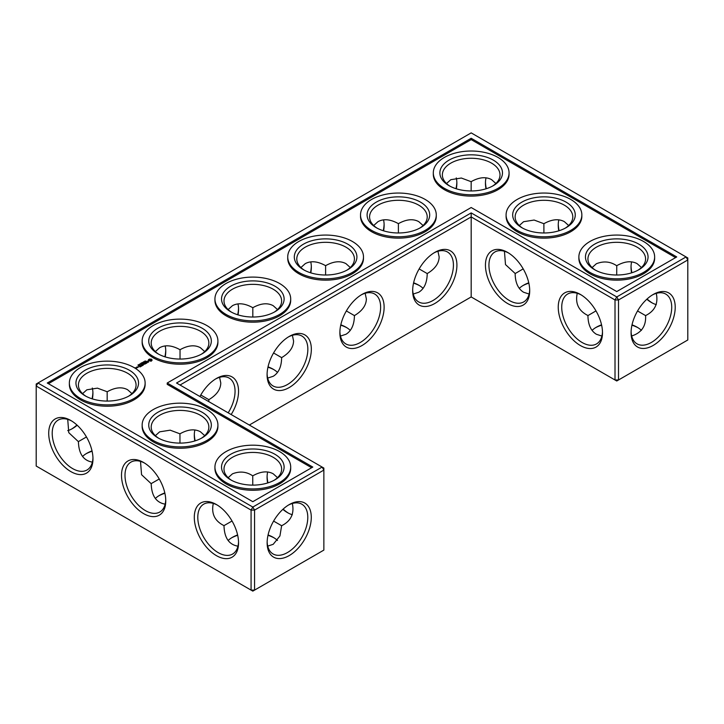 <?xml version="1.0" encoding="UTF-8"?>
<svg xmlns="http://www.w3.org/2000/svg" width="724" height="724" viewBox="0 0 724 724"><rect width="100%" height="100%" fill="white"/><g stroke="black" fill="none" stroke-linecap="round" stroke-linejoin="round"><path stroke-width="1.09" d="M637.98 327.71A31.295 18.064 0 0 0 631.943 325.194M601.626 325.176A31.295 18.064 0 0 0 595.544 327.71M641.419 330.361A28.824 16.643 0 0 0 637.138 327.203A28.824 16.643 0 0 0 632.016 324.85M601.554 324.832A28.824 16.643 0 0 0 596.377 327.203A28.824 16.643 0 0 0 592.069 330.388M595.979 310.895L587.933 315.601C588.06 324.66 590.875 330.877 596.377 334.262L601.888 336.063M656.279 293.374C658.451 303.546 654.885 310.958 645.582 315.601L637.545 310.967M645.582 315.601C646.206 325.99 641.573 332.787 631.672 335.981M346.823 327.71A31.295 18.064 0 0 0 340.742 325.176M419.612 285.681A31.295 18.064 0 0 0 413.531 283.147M274.034 369.729A31.295 18.064 0 0 0 267.952 367.195M274.034 537.832A31.295 18.064 0 0 0 267.998 535.308M237.689 535.289A31.295 18.064 0 0 0 231.599 537.832M164.9 493.27A31.295 18.064 0 0 0 158.809 495.804M92.111 451.242A31.295 18.064 0 0 0 86.02 453.785M528.837 283.147A31.295 18.064 0 0 0 522.755 285.681M587.933 315.51C578.63 310.895 575.064 303.492 577.236 293.301M602.477 331.71A28.824 16.643 60 0 1 596.522 343.927A28.824 16.643 60 0 1 567.697 327.284A28.824 16.643 60 0 1 567.697 294.007A28.824 16.643 60 0 1 581.254 294.958M652.261 295.03A28.743 16.598 -60 0 1 665.772 294.08A28.743 16.598 -60 0 1 665.772 327.266A28.743 16.598 -60 0 1 637.039 343.855A28.743 16.598 -60 0 1 631.102 331.683M641.455 267.536L637.138 263.663C631.455 260.595 624.667 261.264 616.758 265.681L616.703 275.002M656.279 304.623A28.824 16.643 60 0 1 651.41 302.496A28.824 16.643 60 0 1 646.804 299.229M631.563 272.858A28.824 16.643 60 0 1 631.029 267.192A28.824 16.643 60 0 1 631.627 261.871M592.096 267.572L596.377 263.735C603.671 260.857 610.441 261.518 616.676 265.726L616.676 265.726M471.179 296.949L471.179 216.928L615.011 299.971L615.011 379.982L616.758 380.996L687.8 339.981L687.8 259.961L618.504 299.971L618.504 379.982L615.011 379.982L471.179 296.949L249.328 425.033M471.179 212.901L616.758 296.949L618.504 299.971L615.011 299.971L616.758 296.949L686.053 256.939L471.179 132.881L36.2 384.019L36.2 386.037L37.947 383.014L252.821 507.062L251.074 510.094L254.567 510.094L252.821 507.062L322.108 467.061L323.863 470.084L254.567 510.094L254.567 590.105L251.074 590.105L251.074 510.094L36.2 386.037L36.2 466.048L252.821 591.119L323.863 550.095L323.863 468.066L176.538 383.014L471.179 212.901L471.179 216.928L180.032 385.032M340.814 324.832A28.824 16.643 180 0 1 345.991 327.203A28.824 16.643 180 0 1 350.298 330.388M413.603 282.812A28.824 16.643 180 0 1 418.771 285.184A28.824 16.643 180 0 1 423.088 288.36M268.025 366.86A28.824 16.643 180 0 1 273.201 369.231A28.824 16.643 180 0 1 277.509 372.408M228.123 540.511A28.824 16.643 180 0 1 232.44 537.326A28.824 16.643 180 0 1 237.608 534.955M268.07 534.973A28.824 16.643 180 0 1 273.201 537.326A28.824 16.643 180 0 1 277.482 540.475M155.334 498.483A28.824 16.643 180 0 1 159.651 495.297A28.824 16.643 180 0 1 164.819 492.935M82.545 456.464A28.824 16.643 180 0 1 86.862 453.278A28.824 16.643 180 0 1 92.029 450.907M528.764 282.812A28.824 16.643 0 0 0 523.588 285.184A28.824 16.643 0 0 0 519.28 288.36M637.98 270.215A28.824 16.643 0 0 0 645.582 258.957A28.824 16.643 0 0 0 616.758 242.314A28.824 16.643 0 0 0 587.933 258.957A28.824 16.643 0 0 0 595.544 270.215M580.367 294.424L580.367 294.424A31.295 18.064 60 0 1 602.495 332.75A31.295 18.064 60 0 1 580.367 345.529A31.295 18.064 60 0 1 558.24 307.202A31.295 18.064 60 0 1 580.367 294.424M653.157 294.496A31.213 18.019 -60 0 1 675.221 307.238A31.213 18.019 -60 0 1 653.157 345.457A31.213 18.019 -60 0 1 631.084 332.714A31.213 18.019 -60 0 1 653.157 294.496L653.157 294.496M652.261 302.967A31.295 18.064 60 0 1 647.066 299.003M631.889 272.758A31.295 18.064 60 0 1 631.047 266.215M519.307 225.544L523.588 221.707L534.14 220.051L543.887 223.707L543.914 232.983M565.191 228.196A28.824 16.643 0 0 0 572.793 216.928A28.824 16.643 0 0 0 543.968 200.295A28.824 16.643 0 0 0 515.144 216.928A28.824 16.643 0 0 0 522.755 228.196M568.666 225.517L564.349 221.644C558.675 218.567 551.878 219.245 543.968 223.662L543.887 223.707M558.774 230.838A28.824 16.643 60 0 1 558.24 225.173A28.824 16.643 60 0 1 558.837 219.843M523.199 268.866L515.144 273.582C515.28 282.641 518.094 288.858 523.588 292.243L529.099 294.034M529.687 289.691A28.824 16.643 60 0 1 523.733 301.908A28.824 16.643 60 0 1 494.908 285.265A28.824 16.643 60 0 1 494.908 251.979A28.824 16.643 60 0 1 508.465 252.938M515.144 273.482L505.497 264.586L504.447 251.282M507.578 252.404L507.578 252.404A31.295 18.064 60 0 1 529.706 290.731A31.295 18.064 60 0 1 507.578 303.501A31.295 18.064 60 0 1 485.451 265.174A31.295 18.064 60 0 1 507.578 252.404L507.578 252.404M434.789 252.404L434.789 252.404A31.295 18.064 120 0 0 412.662 290.731A31.295 18.064 120 0 0 434.789 303.501A31.295 18.064 120 0 0 456.916 265.174A31.295 18.064 120 0 0 434.789 252.404L434.789 252.404M362 294.424L362 294.424A31.295 18.064 120 0 0 339.873 332.75A31.295 18.064 120 0 0 362 345.529A31.295 18.064 120 0 0 384.127 307.202A31.295 18.064 120 0 0 362 294.424L362 294.424M289.211 336.452L289.211 336.452A31.295 18.064 120 0 0 267.084 374.779A31.295 18.064 120 0 0 289.211 387.548A31.295 18.064 120 0 0 311.338 349.221A31.295 18.064 120 0 0 289.211 336.452L289.211 336.452M231.173 414.553A31.295 18.064 120 0 0 237.092 382.978A31.295 18.064 120 0 0 216.422 378.471L216.422 378.471A31.295 18.064 120 0 0 199.933 396.517M195.163 440.853A31.295 18.064 60 0 1 194.313 434.31M288.324 513.09A31.295 18.064 60 0 1 283.12 509.117M267.952 482.872A31.295 18.064 60 0 1 267.102 476.338M289.211 504.61L289.211 504.61A31.213 18.019 120 0 0 267.138 542.837A31.213 18.019 120 0 0 289.211 555.579A31.213 18.019 120 0 0 311.284 517.352A31.213 18.019 120 0 0 289.211 504.61L289.211 504.61M143.633 462.518L143.633 462.518A31.295 18.064 60 0 1 165.76 500.845A31.295 18.064 60 0 1 143.633 513.624A31.295 18.064 60 0 1 121.505 475.297A31.295 18.064 60 0 1 143.633 462.518L143.633 462.518M70.843 420.499L70.843 420.499A31.295 18.064 60 0 1 92.971 458.826A31.295 18.064 60 0 1 70.843 471.596A31.295 18.064 60 0 1 48.716 433.269A31.295 18.064 60 0 1 70.843 420.499L70.843 420.499M216.422 504.547L216.422 504.547A31.295 18.064 60 0 1 238.549 542.873A31.295 18.064 60 0 1 216.422 555.643A31.295 18.064 60 0 1 194.294 517.316A31.295 18.064 60 0 1 216.422 504.547L216.422 504.547M456.844 182.204A31.213 18.019 -60 0 1 456.002 188.692M383.258 230.73A31.295 18.064 120 0 0 384.109 224.196M310.469 272.758A31.295 18.064 120 0 0 311.32 266.215M237.689 314.777A31.295 18.064 120 0 0 238.531 308.243M164.9 356.805A31.295 18.064 120 0 0 165.742 350.262M71.739 428.97A31.213 18.019 120 0 0 76.934 424.997M92.057 398.806A31.213 18.019 120 0 0 92.898 392.317M559.1 230.73A31.295 18.064 60 0 1 558.258 224.196M486.311 188.711A31.295 18.064 60 0 1 485.469 182.167M340.47 336.063L345.991 334.262C351.484 330.877 354.298 324.66 354.425 315.601L346.353 310.94M413.259 294.034L418.771 292.243C424.273 288.858 427.088 282.641 427.214 273.582L419.142 268.921M267.681 378.082L273.201 376.29C278.695 372.905 281.509 366.688 281.636 357.629L273.563 352.968M208.802 401.639L208.856 399.657L200.774 394.987M267.735 546.104L273.201 544.312L279.926 535.968L281.636 525.724L273.609 521.09M213.299 503.424C211.127 513.606 214.693 521.009 223.997 525.633L223.997 525.724C224.35 537.832 229.001 544.647 237.952 546.177M223.997 525.633L232.042 521.009M140.51 461.396L141.56 474.7L151.207 483.704C151.56 495.804 156.212 502.619 165.162 504.157M151.207 483.605L159.253 478.989M67.721 419.377L68.771 432.671L78.418 441.676C78.771 453.776 83.423 460.6 92.373 462.129M78.418 441.586L86.464 436.961M594.63 269.717A31.295 18.064 0 0 0 638.885 269.717A31.295 18.064 0 0 0 638.885 244.16A31.295 18.064 0 0 0 594.63 244.16A31.295 18.064 0 0 0 594.63 269.717L594.63 269.717M521.841 227.689A31.295 18.064 0 0 0 566.096 227.689A31.295 18.064 0 0 0 566.096 202.141A31.295 18.064 0 0 0 521.841 202.141A31.295 18.064 0 0 0 521.841 227.689L521.841 227.689M686.053 256.939L687.8 259.961L687.8 257.952L686.053 256.939M412.68 289.691A28.824 16.643 120 0 0 418.626 301.908A28.824 16.643 120 0 0 447.45 285.265A28.824 16.643 120 0 0 447.45 251.979A28.824 16.643 120 0 0 433.893 252.938M339.891 331.71A28.824 16.643 120 0 0 345.846 343.927A28.824 16.643 120 0 0 374.661 327.284A28.824 16.643 120 0 0 374.661 294.007A28.824 16.643 120 0 0 361.104 294.958M267.102 373.738A28.824 16.643 120 0 0 273.057 385.955A28.824 16.643 120 0 0 301.872 369.312A28.824 16.643 120 0 0 301.872 336.026A28.824 16.643 120 0 0 288.324 336.986M228.187 412.834A28.824 16.643 120 0 0 229.092 378.055A28.824 16.643 120 0 0 215.535 379.005M194.828 440.952A28.824 16.643 60 0 1 194.294 435.287A28.824 16.643 60 0 1 194.901 429.966M292.333 514.746A28.824 16.643 60 0 1 287.464 512.61A28.824 16.643 60 0 1 282.867 509.352M267.618 482.98A28.824 16.643 60 0 1 267.084 477.315A28.824 16.643 60 0 1 267.681 471.985M267.156 541.796A28.743 16.598 120 0 0 273.093 553.978A28.743 16.598 120 0 0 301.836 537.38A28.743 16.598 120 0 0 301.836 504.194A28.743 16.598 120 0 0 288.324 505.144M165.742 499.804A28.824 16.643 60 0 1 159.796 512.022A28.824 16.643 60 0 1 130.972 495.388A28.824 16.643 60 0 1 130.972 462.102A28.824 16.643 60 0 1 144.528 463.052M92.953 457.785A28.824 16.643 60 0 1 87.007 470.003A28.824 16.643 60 0 1 58.182 453.36A28.824 16.643 60 0 1 58.182 420.074A28.824 16.643 60 0 1 71.739 421.033M238.531 541.833A28.824 16.643 60 0 1 232.585 554.05A28.824 16.643 60 0 1 203.761 537.407A28.824 16.643 60 0 1 203.761 504.13A28.824 16.643 60 0 1 217.318 505.081M456.265 177.896A28.743 16.598 -60 0 1 456.862 183.181A28.743 16.598 -60 0 1 456.328 188.792M383.593 230.838A28.824 16.643 120 0 0 384.127 225.173A28.824 16.643 120 0 0 383.53 219.843M310.804 272.858A28.824 16.643 120 0 0 311.338 267.192A28.824 16.643 120 0 0 310.741 261.871M238.015 314.886A28.824 16.643 120 0 0 238.549 309.22A28.824 16.643 120 0 0 237.952 303.89M165.226 356.905A28.824 16.643 120 0 0 165.76 351.24A28.824 16.643 120 0 0 165.162 345.918M67.721 430.626A28.743 16.598 120 0 0 72.59 428.499A28.743 16.598 120 0 0 77.197 425.232M92.391 398.915A28.743 16.598 120 0 0 92.916 393.295A28.743 16.598 120 0 0 92.328 388.019M485.985 188.81A28.824 16.643 60 0 1 485.451 183.145A28.824 16.643 60 0 1 486.048 177.823M365.168 293.292L366.371 298.967C366.19 305.419 362.208 310.967 354.425 315.601M277.509 309.564L273.201 305.691C267.518 302.614 260.721 303.293 252.821 307.709L252.821 307.709C244.911 303.293 238.115 302.614 232.44 305.691L228.123 309.564M292.378 335.312L293.582 340.986C293.401 347.448 289.419 352.986 281.636 357.629M252.821 317.031L252.821 307.709M325.61 275.002L325.61 265.681C317.7 261.264 310.904 260.595 305.229 263.663L300.913 267.536M350.298 267.536L345.991 263.663C340.307 260.595 333.511 261.264 325.61 265.681L325.61 265.681M437.957 251.264L439.151 256.939C438.97 263.391 434.997 268.939 427.214 273.582M398.39 232.983L398.39 223.662C390.489 219.245 383.693 218.567 378.009 221.644L373.702 225.517M423.088 225.517L418.771 221.644C413.096 218.567 406.3 219.245 398.39 223.662L398.39 223.662M204.72 351.593L200.412 347.71C194.729 344.642 187.932 345.312 180.032 349.728L180.032 349.728C172.122 345.312 165.325 344.642 159.651 347.71L155.334 351.593M219.589 377.34L220.793 383.014C220.612 389.467 216.63 395.014 208.856 399.657M180.032 359.059L180.032 349.728M131.931 393.612L127.623 389.738C121.94 386.661 115.143 387.34 107.243 391.756L97.423 388.145L86.862 389.802L82.581 393.639M107.179 401.078L107.161 391.802M281.636 525.724C290.939 521.081 294.505 513.669 292.333 503.488M252.757 485.125L252.739 475.849C246.468 471.632 239.698 470.971 232.44 473.849L228.16 477.686M277.509 477.659L273.201 473.786C267.518 470.709 260.721 471.387 252.821 475.804L252.739 475.849M179.968 443.106L179.95 433.83L170.203 430.174L159.651 431.83L155.37 435.667M204.72 435.64L200.412 431.757C194.729 428.689 187.932 429.359 180.032 433.776L179.95 433.83M495.877 183.489L491.56 179.615C485.885 176.547 479.089 177.217 471.179 181.633L471.125 190.955M446.518 183.525L450.799 179.688L461.36 178.032L471.098 181.679M589.97 272.405A37.883 21.874 0 0 0 631.256 277.147A37.883 21.874 0 0 0 654.641 256.939A37.883 21.874 0 0 0 616.758 235.065A37.883 21.874 0 0 0 578.874 256.939A37.883 21.874 0 0 0 589.97 272.405M492.401 186.168A28.824 16.643 0 0 0 500.003 174.909A28.824 16.643 0 0 0 471.179 158.266A28.824 16.643 0 0 0 442.364 174.909A28.824 16.643 0 0 0 449.966 186.168M517.18 230.377A37.883 21.874 0 0 0 558.466 235.119A37.883 21.874 0 0 0 581.852 214.919A37.883 21.874 0 0 0 543.968 193.046A37.883 21.874 0 0 0 506.085 214.919A37.883 21.874 0 0 0 517.18 230.377M471.179 138.266L676.732 256.939L616.758 291.564L471.179 207.517L167.217 383.014L312.795 467.061L252.821 501.687L47.268 383.014L471.179 138.266L471.179 139.605L675.573 257.608M304.388 270.215A28.824 16.643 180 0 1 296.786 258.957A28.824 16.643 180 0 1 325.61 242.314A28.824 16.643 180 0 1 354.425 258.957A28.824 16.643 180 0 1 346.823 270.215M231.599 312.243A28.824 16.643 180 0 1 223.997 300.985A28.824 16.643 180 0 1 252.821 284.342A28.824 16.643 180 0 1 281.636 300.985A28.824 16.643 180 0 1 274.034 312.243M377.177 228.196A28.824 16.643 180 0 1 369.575 216.928A28.824 16.643 180 0 1 398.39 200.295A28.824 16.643 180 0 1 427.214 216.928A28.824 16.643 180 0 1 419.612 228.196M158.809 354.271A28.824 16.643 180 0 1 151.207 343.004A28.824 16.643 180 0 1 180.032 326.361A28.824 16.643 180 0 1 208.856 343.004A28.824 16.643 180 0 1 201.245 354.271M86.02 396.29A28.824 16.643 180 0 1 78.418 385.032A28.824 16.643 180 0 1 107.243 368.389A28.824 16.643 180 0 1 136.067 385.032A28.824 16.643 180 0 1 128.456 396.29M231.599 480.338A28.824 16.643 180 0 1 223.997 469.08A28.824 16.643 180 0 1 252.821 452.437A28.824 16.643 180 0 1 281.636 469.08A28.824 16.643 180 0 1 274.034 480.338M158.809 438.319A28.824 16.643 180 0 1 151.207 427.051A28.824 16.643 180 0 1 180.032 410.408A28.824 16.643 180 0 1 208.856 427.051A28.824 16.643 180 0 1 201.245 438.319M654.641 256.939L654.641 258.287A37.883 21.874 180 0 1 631.256 278.487A37.883 21.874 180 0 1 589.97 273.753A37.883 21.874 180 0 1 578.874 258.287L578.874 256.939M449.052 185.67A31.295 18.064 0 0 0 493.306 185.67A31.295 18.064 0 0 0 493.306 160.113A31.295 18.064 0 0 0 449.052 160.113A31.295 18.064 0 0 0 449.052 185.67L449.052 185.67M581.852 214.919L581.852 216.259A37.883 21.874 180 0 1 558.466 236.467A37.883 21.874 180 0 1 517.18 231.725A37.883 21.874 180 0 1 506.085 216.259L506.085 214.919M48.427 383.684L471.179 139.605M167.217 383.014L167.217 384.353L311.628 467.731M347.737 269.717A31.295 18.064 180 0 1 303.474 269.717A31.295 18.064 180 0 1 303.483 244.16A31.295 18.064 180 0 1 347.737 244.16A31.295 18.064 180 0 1 347.737 269.717L347.737 269.717M274.948 311.736A31.295 18.064 180 0 1 230.694 311.736A31.295 18.064 180 0 1 230.694 286.188A31.295 18.064 180 0 1 274.948 286.188A31.295 18.064 180 0 1 274.948 311.736L274.948 311.736M420.517 227.689A31.295 18.064 180 0 1 376.263 227.689A31.295 18.064 180 0 1 376.263 202.141A31.295 18.064 180 0 1 420.517 202.141A31.295 18.064 180 0 1 420.526 227.689A31.295 18.064 180 0 1 420.517 227.689M202.159 353.764A31.295 18.064 180 0 1 157.904 353.764A31.295 18.064 180 0 1 157.904 328.216A31.295 18.064 180 0 1 202.159 328.216A31.295 18.064 180 0 1 202.159 353.764L202.159 353.764M129.37 395.784A31.295 18.064 180 0 1 85.115 395.784A31.295 18.064 180 0 1 85.115 370.236A31.295 18.064 180 0 1 129.37 370.236A31.295 18.064 180 0 1 129.37 395.784L129.37 395.784M274.948 479.831A31.295 18.064 180 0 1 230.694 479.831A31.295 18.064 180 0 1 230.694 454.283A31.295 18.064 180 0 1 274.948 454.283A31.295 18.064 180 0 1 274.948 479.831L274.948 479.831M202.159 437.812A31.295 18.064 180 0 1 157.904 437.812A31.295 18.064 180 0 1 157.904 412.264A31.295 18.064 180 0 1 202.159 412.264A31.295 18.064 180 0 1 202.159 437.812L202.159 437.812M145.126 383.014L145.126 384.353A37.883 21.874 180 0 1 134.03 399.82A37.883 21.874 180 0 1 92.744 404.562A37.883 21.874 180 0 1 69.359 384.353L69.359 383.014A37.883 21.874 180 0 1 107.243 361.14A37.883 21.874 180 0 1 145.126 383.014A37.883 21.874 180 0 1 134.03 398.481A37.883 21.874 180 0 1 92.744 403.214A37.883 21.874 180 0 1 69.359 383.014M136.791 367.955L136.094 368.362L135.135 367.711L136.791 367.955M137.578 367.502L136.773 367.846L136.682 367.095L137.578 367.502M137.732 367.412L137.017 366.905L138.429 367.014L137.732 367.412M137.913 365.086L138.854 365.213L137.931 365.14M138.501 364.688L139.578 364.878L138.501 364.688M139.243 364.444L140.203 364.462L139.243 364.444M141.524 363.611L140.8 363.303L142.185 363.348L141.452 362.923L141.995 363.348L141.307 363.249L141.524 363.729M142.809 362.986L141.596 362.842L142.809 362.986M142.357 362.516L143.506 362.588L142.366 362.543M144.547 361.891L143.424 361.783L144.547 361.973M141.026 366.435L139.958 366.95L140.755 366.389L139.424 366.435L140.049 365.973L139.506 365.665L138.537 366.027L139.596 365.511L141.026 366.435M141.578 366.009L139.985 365.294L141.578 366.118M142.927 365.339L141.859 365.855L142.655 365.285L141.325 365.339L141.94 364.878L141.325 364.416L142.927 365.339M143.117 364.1L143.289 365.032L141.868 364.1L143.144 364.733L142.854 363.946L144.221 364.109L143.307 363.376L144.728 364.19L143.117 364.1L143.379 365.023M146.112 363.394L145.044 364.009L145.841 363.448L144.51 363.502L145.135 363.041L144.601 362.724L143.624 363.186L144.691 362.57L146.112 363.502M146.963 362.796L146.348 363.258L146.791 362.905L145.452 362.027L146.963 363.005M144.528 361.548L145.325 361.538L144.528 361.548M144.872 361.032L145.931 361.14L144.891 361.077M148.32 361.43L148.628 362.045L147.714 362.353L148.266 361.611L146.438 361.71L147.515 361.059L146.719 361.665L148.32 361.638M152.022 360.389L151.162 361.213L148.465 360.624L148.465 359.656L149.497 359.068L151.488 359.167L151.968 360.136M217.915 340.986L217.915 342.334A37.883 21.874 180 0 1 206.82 357.801A37.883 21.874 180 0 1 165.534 362.534A37.883 21.874 180 0 1 142.148 342.334L142.148 340.986A37.883 21.874 180 0 1 180.032 319.121A37.883 21.874 180 0 1 217.915 340.986A37.883 21.874 180 0 1 206.82 356.452A37.883 21.874 180 0 1 165.534 361.195A37.883 21.874 180 0 1 142.148 340.986M290.695 298.967L290.695 300.306A37.883 21.874 180 0 1 279.6 315.773A37.883 21.874 180 0 1 238.323 320.515A37.883 21.874 180 0 1 214.938 300.306L214.938 298.967A37.883 21.874 180 0 1 252.821 277.093A37.883 21.874 180 0 1 290.695 298.967A37.883 21.874 180 0 1 279.6 314.424A37.883 21.874 180 0 1 238.323 319.166A37.883 21.874 180 0 1 214.938 298.967M363.484 256.939L363.484 258.287A37.883 21.874 180 0 1 352.389 273.753A37.883 21.874 180 0 1 311.112 278.487A37.883 21.874 180 0 1 287.727 258.287L287.727 256.939A37.883 21.874 180 0 1 325.61 235.065A37.883 21.874 180 0 1 363.484 256.939A37.883 21.874 180 0 1 352.389 272.405A37.883 21.874 180 0 1 311.112 277.147A37.883 21.874 180 0 1 287.727 256.939M436.273 214.919L436.273 216.259A37.883 21.874 180 0 1 425.178 231.725A37.883 21.874 180 0 1 383.901 236.467A37.883 21.874 180 0 1 360.516 216.259L360.516 214.919A37.883 21.874 180 0 1 398.39 193.046A37.883 21.874 180 0 1 436.273 214.919A37.883 21.874 180 0 1 425.178 230.377A37.883 21.874 180 0 1 383.901 235.119A37.883 21.874 180 0 1 360.516 214.919M509.062 172.891L509.062 174.24A37.883 21.874 180 0 1 485.677 194.439A37.883 21.874 180 0 1 444.4 189.697A37.883 21.874 180 0 1 433.305 174.24L433.305 172.891A37.883 21.874 0 0 0 444.4 188.358A37.883 21.874 0 0 0 485.677 193.1A37.883 21.874 0 0 0 509.062 172.891A37.883 21.874 0 0 0 471.179 151.017A37.883 21.874 0 0 0 433.305 172.891M217.915 425.033L217.915 426.382A37.883 21.874 180 0 1 206.82 441.848A37.883 21.874 180 0 1 165.534 446.581A37.883 21.874 180 0 1 142.148 426.382L142.148 425.033A37.883 21.874 180 0 1 180.032 403.168A37.883 21.874 180 0 1 217.915 425.033A37.883 21.874 180 0 1 206.82 440.5A37.883 21.874 180 0 1 165.534 445.242A37.883 21.874 180 0 1 142.148 425.033M290.695 467.061L290.695 468.401A37.883 21.874 180 0 1 279.6 483.867A37.883 21.874 180 0 1 238.323 488.609A37.883 21.874 180 0 1 214.938 468.401L214.938 467.061A37.883 21.874 180 0 1 252.821 445.188A37.883 21.874 180 0 1 290.695 467.061A37.883 21.874 180 0 1 279.6 482.528A37.883 21.874 180 0 1 238.323 487.261A37.883 21.874 180 0 1 214.938 467.061M152.058 359.846L148.61 359.846M148.701 360.136L148.637 360.724M151.044 360.887L149.325 360.48L151.044 360.887L151.044 359.728L149.325 360.136M136.528 368.009L135.922 368.054L136.528 368.208M138.166 367.059L137.288 366.95L138.166 367.267M140.501 364.226L139.931 363.901L140.501 364.299"/></g></svg>
